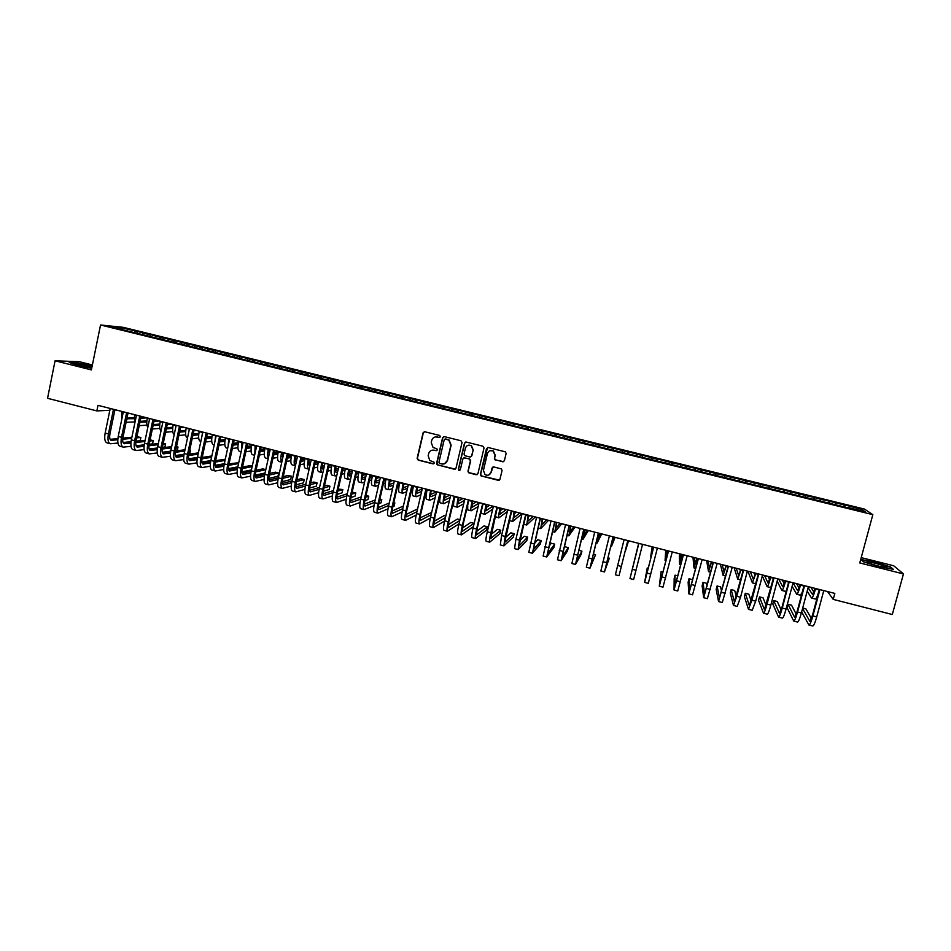 <?xml version="1.0" encoding="UTF-8"?>
<svg xmlns="http://www.w3.org/2000/svg" width="951" height="951" viewBox="0 0 951 951"><rect width="100%" height="100%" fill="white"/><g stroke="black" fill="none" stroke-linecap="round" stroke-linejoin="round"><path stroke-width="1.43" d="M440.42 436.699L439.671 435.463L424.788 431.754L423.064 432.836L417.132 458.358L418.202 460.129L433.05 463.874L434.25 463.125L433.894 462.079L429.793 460.498L428.164 455.743L428.663 453.615C429.567 450.929 431.421 449.787 434.203 450.192L436.129 450.679L437.341 449.93L436.937 448.848L433.062 447.457L431.243 442.536L431.73 440.408C432.646 437.722 434.5 436.568 437.282 436.973L439.207 437.46L440.42 436.699M502.627 461.806L504.399 460.736L506.122 453.508L505.397 451.856L488.267 447.541L486.508 448.622L480.41 474.299L480.992 475.869L498.205 480.303L499.976 479.233L502.057 470.531L501.391 468.914L493.795 466.941L492.036 468.011L491.013 472.326C489.824 475.167 487.839 475.928 485.046 474.62L483.429 470.424L487.447 453.508C488.529 450.81 490.431 449.978 493.141 451.036L495.043 455.41L494.365 458.227L495.055 459.856L503.673 461.675M827.536 591.57L833.231 599.392L834.835 593.424L97.989 405.34L96.847 410.915L109.841 410.309M833.231 599.392L892.3 614.512L903.45 573.917L893.738 565.786L861.214 557.631M92.39 364.97L79.349 361.701L55.075 360.786L91.379 369.903L100.533 324.992L872.84 514.657L859.775 562.944L903.45 573.917M55.075 360.786L47.55 398.291L96.847 410.915M462.031 442.536L460.962 440.753L444.343 436.628L442.607 437.698L436.628 463.28L437.151 464.766L454.257 469.223L456.005 468.154L462.031 442.536M466.252 442.072L482.942 446.221L484.023 448.004L477.925 473.681L476.178 474.751L468.546 472.718L467.975 471.173L470.436 460.783L469.354 459L464.623 457.823L462.887 458.893L460.332 469.699L458.751 470.269L458.358 469.2L464.504 443.142L466.252 442.072M100.533 324.992L123.202 327.322L864.447 509.07L872.84 514.657M136.968 332.957L137.289 331.388L121.015 327.703L111.659 326.752L123.927 330.08L847.971 507.834M137.289 331.388L148.178 334.36L147.429 335.525M149.878 336.131L150.199 334.55L148.178 334.36M150.199 334.55L161.183 337.557L160.434 338.722M162.823 339.305L163.144 337.736L161.183 337.557M163.144 337.736L174.211 340.755L173.462 341.956M175.804 342.491L176.137 340.922L174.211 340.755M176.137 340.922L187.288 343.953L186.527 345.201M188.833 345.689L189.166 344.107L187.288 343.953M189.166 344.107L200.411 347.174L199.627 348.458M201.897 348.898L202.242 347.317L200.411 347.174M202.242 347.317L213.559 350.408L212.774 351.739M215.009 352.12L215.342 350.527L213.559 350.408M215.342 350.527L226.766 353.641L225.958 355.02M228.157 355.341L228.502 353.76L226.766 353.641M228.502 353.76L239.997 356.887L239.176 358.325M241.34 358.586L241.685 356.994L239.997 356.887M241.685 356.994L253.287 360.144L252.455 361.63M254.571 361.832L254.916 360.239L253.287 360.144M254.916 360.239L266.601 363.413L265.781 364.911M267.849 365.089L268.194 363.496L266.601 363.413M268.194 363.496L279.974 366.694L279.166 368.192M281.151 368.394L281.508 366.765L279.974 366.694M281.508 366.765L293.372 369.987L292.575 371.484M294.489 371.734L294.869 370.034L293.372 369.987M294.869 370.034L306.828 373.279L306.044 374.789M307.874 375.086L308.267 373.327L306.828 373.279M308.267 373.327L320.309 376.584L319.548 378.106M321.295 378.462L321.7 376.62L320.309 376.584M321.7 376.62L333.849 379.913L333.088 381.434M334.752 381.838L335.18 379.925L333.849 379.913M335.18 379.925L347.424 383.241L346.675 384.763M348.28 385.155L348.708 383.241L347.424 383.241M348.708 383.241L361.035 386.582L360.31 388.115M361.844 388.495L362.272 386.57L361.035 386.582M362.272 386.57L374.706 389.934L373.993 391.467M375.455 391.836L375.883 389.91L374.706 389.934M375.883 389.91L388.412 393.298L387.711 394.843M389.102 395.176L389.541 393.262L388.412 393.298M389.541 393.262L402.154 396.662L401.465 398.219M402.796 398.54L403.236 396.615L402.154 396.662M403.236 396.615L415.944 400.05L415.278 401.607M416.526 401.916L416.978 399.991L415.944 400.05M416.978 399.991L429.781 403.438L429.127 405.007M430.304 405.304L430.755 403.367L429.781 403.438M430.755 403.367L443.665 406.85L443.023 408.419M444.129 408.692L444.581 406.755L443.665 406.85M444.581 406.755L457.586 410.261L456.955 411.842M458.002 412.092L458.453 410.166L457.586 410.261M458.453 410.166L471.553 413.685L470.935 415.278M471.91 415.516L472.374 413.578L471.553 413.685M472.374 413.578L485.569 417.132L484.962 418.713M485.866 418.939L486.33 417.002L485.569 417.132M486.33 417.002L499.632 420.58L499.037 422.173M499.869 422.375L500.333 420.437L499.632 420.58M500.333 420.437L513.73 424.039L513.16 425.644M513.909 425.822L514.384 423.873L513.73 424.039M514.384 423.873L527.876 427.51L527.318 429.115M528.007 429.281L528.471 427.332L527.876 427.51M528.471 427.332L542.07 430.993L541.535 432.61M542.141 432.753L542.07 430.993M542.617 430.803L556.311 434.488L555.788 436.105M556.323 436.236L556.311 434.488M556.799 434.286L570.6 437.983L570.089 439.612M570.552 439.731L570.6 437.983M571.028 437.769L584.936 441.502L584.437 443.142M584.817 443.237L584.936 441.502M585.305 441.276L599.308 445.032L598.833 446.673M599.142 446.744L599.308 445.032M599.629 444.783L613.74 448.575L613.276 450.215M613.502 450.275L613.74 448.575M613.989 448.313L628.219 452.117L627.767 453.77M627.922 453.817L628.219 452.117M628.409 451.844L642.733 455.684L642.294 457.348M642.377 457.36L642.733 455.684M642.876 455.398L657.307 459.262L656.879 460.926L657.307 459.262M657.379 458.953L671.917 462.84L671.584 464.195M680.191 466.644L680.69 464.67L671.917 462.84M680.69 464.67L686.586 466.442L686.265 467.797M694.824 470.234L695.324 468.261L686.586 466.442M695.324 468.261L701.291 470.044L700.994 471.411M709.494 473.848L710.005 471.862L701.291 470.044M710.005 471.862L716.055 473.669L715.758 475.036M724.222 477.461L724.733 475.476L716.055 473.669M724.733 475.476L730.855 477.307L730.582 478.674M738.998 481.087L739.509 479.102L730.855 477.307M739.509 479.102L745.715 480.944L745.453 482.323M753.822 484.725L754.333 482.728L745.715 480.944M754.333 482.728L760.622 484.606L760.372 485.997M768.693 488.374L769.216 486.377L760.622 484.606M769.216 486.377L775.576 488.267L775.338 489.67M783.612 492.036L784.135 490.038L775.576 488.267M784.135 490.038L790.59 491.952L790.364 493.355M798.578 495.709L799.102 493.712L790.59 491.952M799.102 493.712L805.64 495.649L805.426 497.052M813.592 499.406L814.127 497.397L805.64 495.649M814.127 497.397L820.749 499.346L820.547 500.761M828.666 503.103L829.201 501.094L820.749 499.346M829.201 501.094L835.905 503.067L835.715 504.482M843.787 506.812L844.322 504.803L835.905 503.067M844.322 504.803L861.784 509.415L865.184 511.721L848.102 507.525M845.023 505.302L844.809 507.061M861.784 509.415L860.275 510.509M829.831 501.581L829.605 503.329M814.698 497.872L814.448 499.608M799.613 494.163L799.351 495.899M784.575 490.478L784.29 492.202M769.597 486.805L769.288 488.517M754.654 483.144L754.345 484.855M739.771 479.482L739.438 481.194M724.935 475.845L724.579 477.545M710.147 472.219L709.779 473.907M695.407 468.605L695.026 470.293M680.714 465.003L680.31 466.679M666.069 461.401L665.652 463.078M651.471 457.823L651.126 459.178M636.92 454.257L636.564 455.6M622.418 450.703L622.049 452.034M607.962 447.148L607.582 448.48M593.555 443.618L593.162 444.949M579.195 440.099L578.79 441.419M564.882 436.58L564.466 437.9M550.617 433.085L550.177 434.393M536.388 429.59L535.948 430.898M522.218 426.119L521.754 427.415M508.084 422.648L507.62 423.944M493.997 419.201L493.521 420.485M479.958 415.753L479.47 417.037M465.966 412.318L465.455 413.602M452.01 408.894L451.499 410.166M438.102 405.483L437.579 406.755M424.241 402.083L423.706 403.343M410.428 398.695L409.881 399.955M396.65 395.319L396.091 396.567M382.92 391.943L382.35 393.191M369.238 388.59L368.655 389.839M355.591 385.238L354.996 386.486M341.991 381.91L341.385 383.146M328.428 378.581L327.81 379.806M314.912 375.265L314.175 376.703M301.443 371.96L300.647 373.47M288.01 368.667L287.202 370.165M274.613 365.374L273.805 366.872M261.275 362.105L260.443 363.591M247.961 358.836L247.129 360.322M234.707 355.591L233.851 357.065M221.476 352.345L220.608 353.82M208.293 349.112L207.413 350.574M195.157 345.891L194.266 347.353M182.057 342.669L181.154 344.131M168.993 339.471L168.077 340.922M155.976 336.274L155.049 337.724M142.995 333.088L142.056 334.526M114.857 410.083L116.284 410.012M121.015 327.703L121.383 329.141M135.22 331.186L134.46 332.351M92.188 365.921L76.496 362.747L69.257 362.486L78.101 365.505L91.712 368.251M860.94 559.497L863.377 561.815L879.675 566.772L893.334 569.328L890.505 566.915L874.409 562.029L860.94 559.497M665.605 463.066L666.104 461.092M439.802 437.424L435.356 436.913M432.051 450.18L436.771 450.619M424.336 431.718L423.35 432.776L417.43 458.275L418.499 460.046L433.692 463.815M443.82 436.592L442.881 437.638L436.901 463.185L437.971 464.956L455.244 469.116M445.425 439.005L444.212 439.754L438.958 462.21L439.326 463.256L441.74 463.957C444.521 464.373 446.376 463.232 447.291 460.546L450.893 445.187L448.836 440.099L445.092 438.982M444.462 463.803L447.291 460.546M445.686 438.934L449.098 440.04L451.154 445.116L447.552 460.462M463.933 457.823L469.592 458.917L470.674 460.688L468.213 471.078L468.784 472.611L477.236 474.608M465.645 442.049L464.742 443.083L458.608 469.105L459.844 470.353M472.98 449.978L471.161 445.662C468.439 444.545 466.525 445.353 465.431 448.099L464.029 454.043L464.647 455.624L469.83 457.003L471.577 455.933L473.218 449.906L471.399 445.591L468.213 445.223M470.769 456.92L471.577 455.933M473.218 449.906L471.815 455.85M490.027 450.703L493.355 450.952L495.257 455.327L494.579 458.144L495.257 459.761L502.829 461.722M489.04 474.87L491.013 472.326M492.963 466.989L491.227 472.231M487.566 447.541L480.635 474.204L481.705 475.975L499.358 480.112M121.669 419.831L121.633 411.379M126.84 418.749L133.925 418.702M140.748 418.274L147.06 417.869M126.959 418.143L133.996 417.703M140.962 417.275L143.981 417.085M134.127 421.959L126.103 422.244M110.114 443.689L107.118 442.916C104.848 442.025 104.194 438.744 105.145 433.097L110.221 408.466M117.924 443.035L110.352 443.76C108.105 442.869 107.463 439.588 108.414 433.941L113.49 409.299M114.94 409.667L109.959 433.811C109.317 437.567 109.757 439.754 111.255 440.349L117.781 439.754M122.715 439.267L131.642 438.375M136.659 437.876L140.891 437.46L136.896 436.747M110.138 439.35L117.876 438.601M122.845 438.114L131.88 437.234M140.891 437.46L140.213 440.693L135.993 441.133M131.024 441.656L123.059 442.5M134.709 423.659L134.483 414.66M139.916 422.244L146.799 421.911M153.955 421.4L159.388 421.02M140.106 421.352L146.87 420.877M154.169 420.378L156.297 420.223M146.953 425.156L139.203 425.656M147.809 427.391C146.644 425.596 146.466 422.589 147.274 418.369L147.357 417.941M153.075 425.632L159.709 425.121M167.21 424.526L171.739 424.17M153.301 424.562L159.804 424.063M167.435 423.48L168.648 423.385M159.827 428.378L152.362 428.996M123.107 447.065L120.088 446.281C117.876 445.401 117.258 442.132 118.221 436.473L123.333 411.807M130.988 446.328L123.333 447.125C121.146 446.245 120.527 442.976 121.502 437.317L126.614 412.651M128.028 413.007L123.012 437.175C122.358 440.943 122.774 443.13 124.236 443.713L130.893 443.047M135.815 442.512L144.849 441.537M149.854 441.002L153.23 440.634L150.092 439.849M123.143 442.69L131 441.858M135.957 441.335L145.099 440.372M153.23 440.634L152.552 443.879L149.164 444.26M144.207 444.83L136.064 445.757M136.136 450.441L133.104 449.657C130.941 448.789 130.358 445.52 131.333 439.861L136.48 415.171M144.1 449.633L136.362 450.501C134.222 449.645 133.639 446.376 134.626 440.717L139.773 416.003M141.152 416.36L136.1 440.563C135.446 444.331 135.827 446.506 137.265 447.089L144.041 446.352M148.95 445.769L158.104 444.699M163.085 444.117L165.617 443.832L163.275 443.225M136.183 446.043L144.172 445.127M149.117 444.569L158.353 443.511M165.617 443.832L164.927 447.065L162.395 447.386M157.438 447.992L149.129 449.015M91.997 366.848L75.902 364.114C78.612 365.446 83.914 366.717 91.783 367.942M70.433 362.89L76.71 363.116L92.128 366.242M884.81 566.154C877.024 563.503 871.092 562.065 867.003 561.851L869 563.182C875.526 565.465 881.268 566.927 886.213 567.545C887.711 567.581 887.247 567.105 884.81 566.154M861.428 559.949L874.409 562.398L890.005 567.129L892.371 569.15M160.981 431.041C159.578 429.46 159.316 426.333 160.184 421.662L160.279 421.245M166.294 428.901L172.666 428.342M180.512 427.653L184.137 427.332M166.532 427.784L172.761 427.249M185.79 430.363L179.822 430.922M172.737 431.588L165.581 432.265M174.199 434.583C172.547 433.323 172.202 430.114 173.141 424.978L173.237 424.55M179.561 432.146L185.659 431.564M193.861 430.767L196.572 430.506M179.81 431.005L185.778 430.434M198.854 433.454L193.172 434.036M185.683 434.809L178.847 435.51M149.2 453.841L146.157 453.045C144.053 452.189 143.494 448.931 144.493 443.261L149.664 418.535M157.248 452.938L149.426 453.889C147.334 453.045 146.787 449.787 147.785 444.117L152.968 419.379M154.312 419.724L149.236 443.951C148.57 447.731 148.927 449.906 150.317 450.465L157.236 449.645M162.134 449.027L171.394 447.862M176.363 447.243L178.027 447.029L176.494 446.637M149.259 449.407L157.379 448.397M162.312 447.79L171.655 446.625M178.027 447.029L177.338 450.275L175.673 450.501M170.716 451.154L162.241 452.272M162.312 457.241L159.245 456.444C157.2 455.6 156.677 452.343 157.688 446.673L162.894 421.911M170.443 456.242L162.526 457.288C160.493 456.456 159.982 453.199 160.992 447.529L166.211 422.755M167.519 423.088L162.407 447.35C161.729 451.131 162.074 453.306 163.429 453.865L170.479 452.961M175.364 452.296L184.732 451.024M189.689 450.346L190.485 450.239L189.748 450.049M162.383 452.771L170.633 451.666M175.566 451.012L185.005 449.752M190.485 450.239L189.784 453.484L188.999 453.603M184.042 454.305L175.388 455.541M187.49 438.042C185.576 437.187 185.124 433.929 186.146 428.295L186.23 427.867M192.875 435.403L198.688 434.785M207.259 433.882L209.042 433.692M193.124 434.215L198.83 433.632M211.966 436.533L206.557 437.151M198.676 438.031L192.161 438.768M175.459 460.653L172.381 459.844C170.395 459.024 169.908 455.767 170.918 450.096L176.173 425.299M183.686 459.559L175.673 460.7C173.7 459.88 173.225 456.635 174.235 450.952L179.489 426.143M180.761 426.476L175.614 450.762C174.936 454.554 175.257 456.718 176.565 457.265L183.757 456.266M188.631 455.553L198.117 454.162M175.543 456.147L183.935 454.935M188.869 454.233L198.402 452.854M197.416 457.455L188.583 458.81M201.897 436.533L202.539 432.027M200.839 441.454L200.459 441.359C198.569 440.539 198.153 437.294 199.175 431.623L199.27 431.195M206.236 438.661L211.776 438.019M220.691 436.985L221.547 436.878M206.498 437.436L211.918 436.818M225.125 439.612L219.99 440.242M211.716 441.264L205.511 442.025M188.643 464.076L185.552 463.268C183.626 462.459 183.174 459.202 184.197 453.52L189.487 428.699M196.964 462.875L188.857 464.124C186.943 463.315 186.491 460.07 187.525 454.376L192.815 429.555M194.052 429.864L188.869 454.186C188.179 457.978 188.476 460.141 189.76 460.688L197.083 459.583M201.945 458.822L211.55 457.312M188.75 459.523L197.285 458.204M202.206 457.443L211.847 455.957M210.849 460.593L201.838 462.067M214.95 441.526L215.627 435.368M214.225 444.89L213.428 444.688C211.609 443.879 211.217 440.646 212.263 434.964L212.346 434.536M219.633 441.918L224.9 441.252M219.907 440.646L225.054 440.016M238.332 442.69L233.482 443.332M224.793 444.497L218.908 445.282M201.885 467.5L198.771 466.691C196.893 465.895 196.477 462.65 197.523 456.967L202.836 432.111M210.29 466.192L202.076 467.559C200.221 466.763 199.817 463.517 200.863 457.823L206.189 432.967M207.389 433.264L202.171 457.621C201.469 461.413 201.743 463.577 202.979 464.112L210.456 462.899M215.318 462.079L225.03 460.439M225.304 459.214L215.592 460.664M202.004 462.911L210.67 461.473M224.329 463.719L215.128 465.336M228.145 446.067L228.751 438.72M227.646 448.337L226.445 448.028C224.674 447.232 224.317 443.998 225.375 438.304L225.47 437.888M233.078 445.163L238.059 444.486M233.364 443.855L238.237 443.202M251.587 445.746L247.01 446.411M237.916 447.731L232.353 448.527M215.152 470.947L212.025 470.139C210.207 469.354 209.826 466.109 210.884 460.415L216.234 435.522M223.663 469.509L215.342 470.995C213.547 470.222 213.179 466.977 214.237 461.283L219.598 436.39M220.763 436.687L215.508 461.069C214.795 464.861 215.045 467.024 216.246 467.547L223.877 466.216M228.727 465.336L238.558 463.553M238.749 462.685L229.025 463.874M215.295 466.311L224.115 464.742M237.845 466.834L228.478 468.605M241.435 450.358L241.923 442.084M241.126 451.784L239.497 451.368C237.786 450.596 237.465 447.362 238.535 441.668L238.63 441.24M243.004 442.358L242.624 444.866M246.571 448.42L251.266 447.719M246.868 447.065L251.468 446.388M264.901 448.789L260.586 449.466M251.076 450.964L245.834 451.784M228.466 474.406L225.328 473.586C223.568 472.813 223.223 469.58 224.293 463.874L229.678 438.958M237.084 472.825L228.656 474.454C226.909 473.681 226.576 470.448 227.646 464.742L233.043 439.814M234.172 440.111L228.882 464.528C228.169 468.32 228.395 470.483 229.56 470.995L237.346 469.532M242.184 468.593L252.146 466.656M252.253 466.156L250.137 465.621L242.505 467.072M228.632 469.723L237.595 468.011M251.421 469.937L241.875 471.862M254.809 454.459L255.13 445.46M254.63 455.256L252.597 454.733C250.933 453.972 250.648 450.738 251.73 445.032L251.825 444.616M256.188 445.722L255.76 450.085M260.11 451.666L264.521 450.952M269.192 450.192L270.096 450.049M260.419 450.263L264.747 449.573M278.251 451.82L274.221 452.51M264.295 454.198L259.373 455.03M241.827 477.866L238.665 477.045C236.965 476.296 236.656 473.063 237.738 467.357L243.159 442.405M250.553 476.154L242.006 477.913C240.318 477.164 240.021 473.931 241.102 468.225L246.535 443.261M247.629 443.546L242.315 467.987C241.59 471.791 241.792 473.955 242.909 474.454L250.85 472.849M255.7 471.839L265.769 469.746M265.793 469.651L262.809 468.879L256.033 470.269M242.006 473.134L251.135 471.268M265.044 473.016L255.32 475.12M268.265 458.382C267.374 456.742 267.386 453.698 268.289 449.264L268.384 448.836M268.194 458.727L265.733 458.097C264.128 457.348 263.879 454.126 264.972 448.42L265.067 447.992M269.395 449.098L269.109 454.519M273.698 454.911L277.823 454.186M282.483 453.365L283.79 453.14M274.019 453.461L278.061 452.759M291.66 454.84L287.903 455.529M283.065 456.421L282.185 456.575M277.549 457.431L272.949 458.275M255.225 481.349L252.051 480.517C250.41 479.78 250.137 476.558 251.23 470.84L256.687 445.853M264.069 479.47L255.403 481.396C253.774 480.659 253.513 477.426 254.606 471.708L260.075 446.72M261.133 446.994L255.771 471.47C255.046 475.274 255.213 477.426 256.306 477.925L264.402 476.166M269.252 475.084L278.691 472.98L275.505 472.16L269.608 473.443M255.427 476.558L264.723 474.525M278.691 472.98L277.965 476.261L268.824 478.365M281.805 462.138C280.64 460.866 280.569 457.704 281.579 452.664L281.674 452.236M281.781 462.21L278.905 461.473C277.359 460.748 277.145 457.526 278.263 451.808L278.346 451.38M282.661 452.486L282.59 458.56M287.333 458.144L291.161 457.419M295.82 456.528L297.366 456.23M287.666 456.635L291.422 455.933M304.272 458.002L301.645 458.525M296.807 459.476L295.464 459.749M290.851 460.664L286.584 461.508M268.669 484.832L265.472 484C263.891 483.274 263.653 480.053 264.758 474.335L270.25 449.312M277.633 482.775L268.836 484.879C267.267 484.154 267.041 480.933 268.146 475.215L273.65 450.18M274.673 450.441L269.288 474.953C268.539 478.769 268.693 480.921 269.739 481.408L278.013 479.47M282.863 478.317L291.446 476.261L288.248 475.441L283.243 476.617M268.895 479.993L278.346 477.771M291.446 476.261L290.709 479.542L282.364 481.61M295.428 465.717C293.966 464.991 293.788 461.782 294.917 456.064L295.012 455.636M295.286 465.681L292.123 464.861C290.637 464.147 290.459 460.926 291.577 455.208L291.672 454.78M295.951 455.874C295.238 459.499 295.309 461.639 296.189 462.269L296.023 462.174M301.003 461.366L304.558 460.641M309.206 459.69L310.133 459.499M295.535 460.973L296.522 460.783M301.36 459.808L304.843 459.107M316.79 461.199L315.435 461.485M310.608 462.519L308.79 462.911M304.201 463.898L300.254 464.73M282.15 488.327L278.94 487.494C277.419 486.793 277.216 483.572 278.334 477.842L283.874 452.795M291.244 486.092L282.316 488.374C280.807 487.673 280.616 484.451 281.734 478.722L287.273 453.663M288.26 453.912L282.827 478.46C282.078 482.276 282.209 484.416 283.22 484.891L291.672 482.775M296.522 481.539L304.237 479.566L301.027 478.733L296.914 479.768M282.399 483.429L292.028 481.004M304.237 479.566L303.5 482.846L295.975 484.844M309.146 469.069L308.695 469.116C307.292 468.415 307.149 465.205 308.29 459.476L308.386 459.048M308.552 469.081L305.378 468.261C303.951 467.559 303.809 464.35 304.95 458.62L305.045 458.192M309.301 459.285C308.54 463.089 308.635 465.229 309.562 465.705L309.907 465.657M314.733 464.587L317.991 463.862M308.837 464.326L310.276 464.005M315.102 462.959L318.312 462.257M324.457 465.526L322.175 466.061M317.586 467.119L313.985 467.951M295.678 491.845L292.444 491.001C290.982 490.312 290.816 487.09 291.957 481.361L297.52 456.278M304.902 489.396L295.832 491.881C294.382 491.191 294.228 487.982 295.369 482.24L300.944 457.146M301.895 457.395L296.427 481.967C295.666 485.795 295.773 487.934 296.736 488.398L305.366 486.08M310.228 484.737L317.063 482.87L313.854 482.038L310.644 482.906M295.963 486.864L305.77 484.225M317.063 482.87L316.326 486.163L309.622 488.053M322.936 472.35L322.009 472.528C320.653 471.839 320.558 468.629 321.711 462.899L321.807 462.471M321.866 472.492L318.68 471.672C317.313 470.983 317.206 467.773 318.347 462.043L318.442 461.615M322.674 462.697C321.913 466.513 321.973 468.653 322.876 469.105L323.697 468.95M328.523 467.785L331.471 467.072M322.175 467.666L324.089 467.214M328.903 466.085L331.816 465.396M338.366 468.498L335.608 469.2M331.031 470.329L327.762 471.149M309.241 495.364L305.996 494.52C304.593 493.842 304.463 490.633 305.616 484.891L311.227 459.773M318.621 492.677L309.396 495.4C308.005 494.722 307.886 491.512 309.039 485.771L314.65 460.653M315.566 460.878L310.062 485.485C309.301 489.313 309.372 491.453 310.299 491.905L319.12 489.361M323.994 487.934L329.926 486.187L326.704 485.355L324.422 486.02M309.562 490.312L319.548 487.423M329.926 486.187L329.189 489.48L323.34 491.251M336.761 475.631L335.358 475.952C334.063 475.286 334.003 472.076 335.168 466.335L335.263 465.907M335.228 475.916L332.018 475.096C330.71 474.418 330.639 471.22 331.804 465.479L331.899 465.051M336.107 466.121C335.323 469.937 335.37 472.076 336.226 472.528L337.534 472.219M342.348 470.971L345.011 470.281M335.56 471.018L337.938 470.412M342.752 469.188L345.379 468.522M352.334 471.434L349.088 472.314M344.524 473.539L341.587 474.335M322.853 498.895L319.595 498.051C318.252 497.385 318.157 494.175 319.322 488.434L324.969 463.28M332.375 495.958L322.995 498.93C321.676 498.265 321.593 495.067 322.758 489.313L328.416 464.159M329.284 464.385L323.744 489.028C322.971 492.856 323.019 494.995 323.911 495.435L332.933 492.63M337.795 491.096L342.835 489.515L338.247 489.099M323.209 493.759L333.385 490.609M342.835 489.515L342.087 492.808L337.118 494.425M350.646 478.888L348.755 479.387C347.519 478.733 347.495 475.524 348.672 469.782L348.767 469.354M348.625 479.352L345.403 478.531C344.155 477.866 344.119 474.668 345.296 468.926L345.391 468.498M349.564 469.556C348.779 473.384 348.803 475.512 349.623 475.952L351.418 475.488M356.233 474.133L358.586 473.467M348.993 474.383L351.846 473.598M356.661 472.267L358.349 471.803M366.361 474.323L362.628 475.405M358.063 476.736L355.472 477.485M336.511 502.437L333.23 501.581C331.947 500.939 331.899 497.73 333.076 491.988L338.758 466.798M346.2 499.227L336.654 502.473C335.382 501.831 335.334 498.621 336.511 492.868L342.205 467.678M343.049 467.892L337.462 492.57C336.678 496.398 336.713 498.538 337.557 498.966L346.794 495.887M351.668 494.235L355.781 492.844L352.143 492.142M336.892 497.218L347.27 493.759M355.781 492.844L355.02 496.149L350.943 497.575M364.578 482.133L362.188 482.835C361.011 482.193 361.023 478.995 362.212 473.241L362.307 472.813M362.058 482.799L358.824 481.967C357.635 481.325 357.635 478.127 358.824 472.374L358.919 471.946M363.08 473.004C362.283 476.831 362.272 478.959 363.056 479.387L365.35 478.733M370.177 477.271L372.221 476.641M362.474 477.735L365.802 476.748M370.617 475.31L371.306 475.108M379.936 477.307L376.239 478.472M371.663 479.91L369.404 480.612M350.206 505.991L346.913 505.136C345.689 504.505 345.677 501.308 346.865 495.542L352.583 470.329M360.072 502.461L350.337 506.027C349.136 505.397 349.124 502.199 350.325 496.434L356.054 471.22M356.851 471.423L351.24 496.125C350.444 499.964 350.444 502.092 351.252 502.52L360.702 499.12L366.468 473.871M365.576 497.349L368.762 496.196L366.004 495.483M350.634 500.666L361.214 496.897M368.762 496.196L368.001 499.501L364.839 500.69M378.569 485.355L375.657 486.282C374.551 485.664 374.599 482.466 375.8 476.713L375.895 476.285M375.538 486.258L372.281 485.426C371.163 484.796 371.199 481.598 372.4 475.845L372.495 475.417M376.632 476.463C375.823 480.303 375.788 482.419 376.537 482.846L379.342 481.955M384.168 480.362L385.916 479.791M375.99 481.099L379.829 479.863M392.668 480.564L389.898 481.503M385.31 483.06L383.396 483.714M374.005 505.682L364.078 509.593C362.937 508.975 362.961 505.777 364.174 500.012L369.939 474.763M370.7 474.953L365.041 499.691C364.245 503.531 364.221 505.659 364.982 506.075L374.67 502.33M379.556 500.416L381.779 499.548L379.865 499.061M364.423 504.125L375.217 499.976M381.779 499.548L381.018 502.865L378.795 503.757M363.948 509.558L360.643 508.702C359.478 508.084 359.502 504.886 360.702 499.12L364.174 500.012M392.608 488.541L389.173 489.753C388.127 489.135 388.21 485.949 389.435 480.196L389.53 479.768M389.066 489.729L385.797 488.885C384.727 488.267 384.798 485.081 386.023 479.316L386.118 478.888M390.219 479.934C389.411 483.774 389.351 485.89 390.053 486.306L393.393 485.141M398.219 483.429L399.658 482.918M389.565 484.463L393.904 482.942M405.447 483.821L403.616 484.499M399.016 486.187L397.447 486.769M377.737 513.136L374.409 512.268C373.315 511.662 373.374 508.476 374.587 502.71L380.388 477.426M387.996 508.856L377.856 513.16C376.774 512.565 376.846 509.379 378.058 503.602L383.871 478.317M384.596 478.508L378.902 503.269C378.094 507.121 378.046 509.237 378.76 509.641L388.697 505.504M393.595 503.448L394.843 502.913L393.773 502.639M378.26 507.584L389.268 503.031M394.843 502.913L394.083 506.229L392.822 506.776M406.707 491.703L402.737 493.224C401.75 492.63 401.869 489.456 403.105 483.679L403.2 483.251M402.63 493.2L399.337 492.356C398.338 491.762 398.445 488.576 399.682 482.811L399.777 482.383M403.854 483.417C403.034 487.257 402.951 489.373 403.616 489.777L407.492 488.303M412.33 486.436L413.459 485.997M403.176 487.815L408.038 485.973M418.262 487.102L417.418 487.435M412.782 489.278L411.557 489.765M391.574 516.726L388.222 515.858C387.188 515.264 387.283 512.078 388.519 506.301L394.344 480.992M402.047 512.007L391.681 516.75C390.659 516.167 390.766 512.981 392.002 507.204L397.851 481.884M398.528 482.062L392.799 506.859C391.978 510.711 391.907 512.827 392.585 513.219L402.784 508.642M392.145 511.032L403.39 506.015M407.943 506.289L406.921 509.736M420.865 494.805L416.336 496.719C415.409 496.137 415.563 492.963 416.823 487.185L416.918 486.757M416.241 496.695L412.936 495.84C411.985 495.257 412.14 492.083 413.388 486.306L413.483 485.878M417.537 486.912C416.704 490.752 416.597 492.868 417.216 493.26L421.662 491.417M416.835 491.168L422.232 488.945M426.607 492.333L425.727 492.713M405.447 520.316L402.083 519.448C401.108 518.877 401.239 515.704 402.487 509.914L408.359 484.57M416.158 515.085L405.554 520.352C404.591 519.781 404.734 516.607 405.982 510.818L411.866 485.462M412.508 485.628L406.755 510.461C405.911 514.313 405.815 516.441 406.457 516.821L416.93 511.721M406.077 514.479L417.572 508.94M435.082 497.86L429.983 500.214C429.115 499.644 429.317 496.481 430.577 490.692L430.672 490.264M429.888 500.19L426.571 499.334C425.679 498.764 425.87 495.602 427.13 489.813L427.237 489.385M431.255 490.407C430.411 494.258 430.28 496.374 430.862 496.755L435.879 494.484M430.553 494.52L436.497 491.845M419.367 523.93L415.979 523.05C415.064 522.503 415.242 519.329 416.502 513.54L422.422 488.16M430.351 518.105L419.462 523.953C418.571 523.407 418.749 520.233 420.009 514.443L425.941 489.052M426.547 489.206L420.734 514.075C419.902 517.938 419.771 520.054 420.366 520.423L431.136 514.741M431.683 512.411L420.069 517.915M449.371 500.844L443.665 503.721C442.869 503.174 443.107 500.012 444.379 494.223L444.486 493.783M443.582 503.697L440.242 502.841C439.421 502.294 439.647 499.12 440.919 493.343L441.026 492.903M445.02 493.926L444.545 500.25L450.168 497.48M444.307 497.849L449.823 495.15M433.323 527.555L429.923 526.676C429.079 526.129 429.293 522.967 430.565 517.166L436.521 491.762M444.616 521.041L433.418 527.579C432.586 527.044 432.812 523.882 434.084 518.081L440.051 492.654M440.61 492.796L434.773 517.701L434.334 524.037L445.413 517.689M445.793 516.048L444.176 515.632L434.108 521.326M463.731 503.745L457.395 507.252C456.658 506.717 456.932 503.543 458.227 497.753L458.323 497.325M457.324 507.228L453.96 506.36C453.211 505.825 453.472 502.663 454.756 496.874L454.863 496.434M458.834 497.456L458.287 503.768L464.528 500.381M458.12 501.165L463.054 498.526M447.339 531.193L443.915 530.301C443.13 529.778 443.392 526.616 444.676 520.815L450.667 495.364M458.964 523.87L447.422 531.217C446.649 530.694 446.922 527.532 448.206 521.73L454.209 496.267M454.733 496.41L448.86 521.338L448.325 527.662L459.761 520.518M459.963 519.698L457.431 519.044L448.206 524.726M478.175 506.514L471.173 510.782C470.495 510.259 470.804 507.097 472.112 501.308L472.219 500.868M472.683 500.987L472.053 507.299L478.971 503.162M471.993 504.458L476.32 501.914M471.102 510.758L467.726 509.891L467.69 505.124M461.39 534.831L457.954 533.951C457.229 533.44 457.526 530.278 458.834 524.476L464.861 498.99M468.902 500.024L462.982 524.988L462.376 531.3L474.05 523.335L473.253 526.676L461.473 534.854C460.771 534.355 461.069 531.193 462.376 525.392L468.415 499.893M474.05 523.335L470.721 522.479L462.352 528.09M492.701 509.13L484.998 514.325C484.38 513.813 484.725 510.663 486.044 504.862L486.151 504.422M486.579 504.529L485.878 510.83L492.963 506.158M485.925 507.703L489.622 505.314M484.927 514.301L481.539 513.433L481.242 511.507M475.488 538.492L472.029 537.6C471.375 537.113 471.708 533.951 473.027 528.138L479.102 502.627M483.108 503.65L477.152 528.649L476.475 534.949L487.387 526.771L486.591 530.111L475.559 538.516C474.918 538.028 475.262 534.878 476.582 529.065L482.668 503.531M487.387 526.771L484.047 525.915L476.57 531.407M507.335 511.543L498.859 517.879C498.3 517.392 498.693 514.241 500.024 508.428L500.131 507.989M500.523 508.096L499.739 514.384L506.312 509.57M499.917 510.913L502.972 508.714M498.8 517.855L495.15 516.571M489.634 542.165L486.163 541.262C485.569 540.786 485.937 537.636 487.281 531.823L493.391 506.277M497.373 507.287L490.609 538.611L500.773 530.218L499.964 533.57L489.694 542.177C489.123 541.713 489.503 538.563 490.847 532.738L496.969 507.18M500.773 530.218L497.421 529.362L490.859 534.676M522.075 513.683L512.755 521.445L514.158 511.579M514.503 511.662L513.647 517.938L519.71 512.993M513.98 514.039L516.357 512.137M503.828 545.85L500.333 544.947L501.569 535.508L507.715 509.926M511.674 510.937L504.791 542.284L514.194 533.677L513.385 537.03L503.887 545.862L505.147 536.435L511.305 510.842M514.194 533.677L510.83 532.822L505.219 537.85M535.318 516.975L526.711 525.023L528.221 515.169M528.53 515.24L527.591 521.517L533.154 516.417M528.114 517.059L529.79 515.561M518.057 549.535L514.55 548.632L515.906 539.217L522.099 513.599M526.022 514.598L519.02 545.969L527.65 537.149L526.842 540.513L518.117 549.559L519.496 540.144L525.701 514.527M527.65 537.149L524.286 536.281L519.674 540.893M548.525 520.34L540.703 528.601L542.343 518.77M542.605 518.842L541.595 525.095L546.635 519.864M542.355 519.912L543.259 518.996M532.346 553.244L528.815 552.329L536.53 517.285M540.418 518.283L533.297 549.678L541.167 540.632L540.346 543.996L532.394 553.256L540.144 518.212M541.167 540.632L537.779 539.764L534.224 543.746M561.756 523.728L554.742 532.203L556.501 522.384M556.704 522.515L555.634 528.685L560.151 523.312M546.67 556.965L543.128 556.05L550.998 520.982M554.861 521.968L547.621 553.387L554.706 544.127L553.886 547.491L546.706 556.977L554.623 521.909M554.706 544.127L551.318 543.247L548.917 546.302M575.046 527.116L568.829 535.817L570.707 526.01M570.897 526.058L569.708 532.298L573.715 526.783M561.042 560.698L557.488 559.77L565.524 524.69M569.364 525.665L561.993 557.108L568.294 547.633L567.474 550.998L561.078 560.698L569.162 525.618M568.294 547.633L564.894 546.754L563.777 548.382M588.36 530.515L582.951 539.443L584.96 529.648M585.103 529.683L583.843 535.912L587.326 530.254M583.902 529.374L576.413 560.84L581.929 551.14L581.097 554.516L575.498 564.442L571.884 563.503L580.098 528.399M575.498 564.442L583.748 529.338M581.929 551.14L578.719 550.32M601.721 533.927L597.121 543.069L599.249 533.297M599.356 533.321L598.013 539.538L600.973 533.737M589.941 568.187L586.339 567.26L594.708 532.132M598.488 533.095L590.868 564.585L595.599 554.671L589.953 568.199L598.369 533.071M595.599 554.671L593.281 554.064M615.119 537.351L611.35 546.718L613.597 536.958M613.668 536.97L612.242 543.187L614.655 537.232M613.122 536.84L605.383 568.341L609.318 558.201L604.467 571.955L600.842 571.016L609.377 535.877M604.467 571.955L613.05 536.816M609.318 558.201L607.879 557.833M628.563 540.774L625.615 550.379L627.981 540.632M628.017 540.632L626.507 546.837L628.385 540.727M619.03 575.735L627.779 540.572L619.03 575.735L615.38 574.796L624.094 539.633M638.668 543.354L629.978 578.577L638.858 543.401M638.799 543.39L637.229 549.583L638.715 543.366M629.978 578.577L633.628 579.528L642.555 544.352M652.184 546.801L650.686 556.81L653.278 547.087M653.23 547.075L651.578 553.256L652.517 546.896M648.285 568.246L647.251 567.985L644.623 582.381L653.67 547.182M644.623 582.381L648.285 583.332L657.379 548.133M653.622 547.17L645.527 578.743L647.251 567.985M665.736 550.26L665.07 560.496L667.804 550.795M667.709 550.772L665.973 556.941L666.366 550.427M663.061 572.062L661.123 571.563L659.305 586.185L668.529 550.974M659.328 586.196L662.99 587.147L672.262 551.925M668.434 550.95L660.22 582.547L661.123 571.563M679.335 553.732L679.513 564.205L682.366 554.504M682.236 554.481L680.405 560.638L680.262 553.969M677.897 575.878L675.044 575.141L674.176 578.541L674.045 590.012L683.448 554.79M674.069 590.024L677.742 590.975L687.181 555.741M683.305 554.754L674.96 586.363L675.044 575.141M692.97 557.215L693.992 567.913L696.976 558.237M696.798 558.201L694.896 564.347L694.194 557.524M692.578 580.526L692.506 579.646L689.011 578.743L688.132 582.155L688.833 593.852L698.403 558.606M688.869 593.852L692.542 594.815L702.159 559.557M698.224 558.558L689.748 590.202L689.011 578.743M706.652 560.71L708.531 571.634L711.633 561.982M711.419 561.922L709.422 568.056L708.174 561.102M706.985 586.375L706.522 583.26L703.015 582.357L702.135 585.768L703.669 597.703L713.416 562.433M703.704 597.703L707.389 598.666L717.185 563.396M713.191 562.374L704.584 594.042L703.015 582.357M720.371 564.216L723.105 575.379L726.35 565.738M726.088 565.667L724.008 571.789L722.189 564.68M725.91 566.344L725.708 565.572M721.607 591.617L720.585 586.886L717.066 585.971L716.174 589.394L718.552 601.567L728.478 566.285M718.599 601.579L722.284 602.53L732.258 567.248M728.204 566.214L719.467 597.894L717.066 585.971M734.124 567.723L737.726 579.123L741.102 569.506M740.805 569.423L738.63 575.533L736.252 568.27M740.389 570.945L739.783 569.162M736.359 596.491L734.683 590.523L731.153 589.608L730.261 593.032L733.494 605.43L736.763 596.277L743.599 570.136M733.542 605.454L737.227 606.405L740.544 597.252L747.379 571.111M743.278 570.053L734.41 601.769L731.153 589.608M747.938 571.242L752.407 582.892L755.914 573.287M755.57 573.191L753.311 579.29L750.363 571.872M754.963 575.355L753.905 572.775M751.231 601.139L748.829 594.161L745.287 593.258L744.395 596.681L748.473 609.329L751.884 600.188L758.755 574.012M748.532 609.341L752.229 610.292L755.676 601.163L762.559 574.975M758.399 573.917L749.388 605.644L745.287 593.258M762.298 575.949L767.124 586.66C767.849 586.494 769.026 583.45 770.643 577.519L770.762 577.079M770.369 576.972L768.028 583.058L764.521 575.486M769.609 579.635L768.063 576.389M767.184 586.684L770.976 587.599M766.173 605.621L763.023 597.822L759.469 596.907L758.577 600.331L763.51 613.229C764.247 613.086 765.424 610.043 767.053 604.099L773.971 577.899M763.582 613.24L767.279 614.203C768.028 614.061 769.216 611.029 770.857 605.086L777.787 578.862M773.567 577.792L764.426 609.543L759.469 596.907M777.157 581.239L781.9 590.452C782.697 590.298 783.909 587.254 785.55 581.323L785.669 580.883M785.229 580.764L782.804 586.85L778.714 579.111M784.325 583.819L782.281 580.015M781.96 590.476L785.597 591.403L786.429 590.559M781.199 609.995L777.264 601.496L773.698 600.58L772.794 604.004L778.596 617.14C779.404 617.021 780.628 613.977 782.269 608.034L789.235 581.786M778.667 617.163L782.376 618.114C783.196 618.007 784.432 614.964 786.085 609.02L793.063 582.761M788.783 581.679L781.96 607.38L779.511 613.443L773.698 600.58M792.124 586.303L796.712 594.256C797.58 594.113 798.852 591.082 800.504 585.138L800.623 584.699M800.148 584.58L797.616 590.642L793.039 582.868M799.113 587.944L796.534 583.652M796.783 594.268L800.421 595.207L802.24 592.39M796.284 614.298L791.541 605.181L787.975 604.254L787.059 607.689L793.728 621.062C794.608 620.967 795.88 617.936 797.544 611.98L804.558 585.697M793.812 621.086L797.52 622.049C798.424 621.954 799.708 618.923 801.372 612.967L808.386 586.684M804.047 585.566L797.188 611.303L794.644 617.365L787.975 604.254M807.185 591.189L811.583 598.06C812.523 597.953 813.83 594.922 815.506 588.978L815.625 588.526M815.102 588.396L812.487 594.446L808.112 587.73M813.949 592.033L810.834 587.302M811.667 598.084L815.304 599.023C816.184 598.987 817.408 596.265 819.001 590.88M801.657 611.909L808.909 625.009C809.872 624.926 811.191 621.895 812.867 615.939L819.928 589.62M809.004 625.033L812.713 625.996C813.699 625.913 815.031 622.893 816.707 616.926L823.768 590.607M819.37 589.477L812.463 615.249L809.824 621.3L802.573 608.462M811.441 618.554L805.877 608.866L802.692 608.046M121.55 411.795L123.238 412.235M127.054 418.915L127.767 419.094M105.145 433.097L108.414 433.941M110.768 440.147L111.624 440.361M134.388 415.076L136.385 415.587M147.274 418.369L149.58 418.951M118.221 436.473L121.502 437.317M123.761 443.511L124.593 443.725M131.333 439.861L134.626 440.717M136.801 446.887L137.61 447.101M160.184 421.662L162.811 422.339M173.141 424.978L176.078 425.727M144.493 443.261L147.785 444.117M149.878 450.275L150.662 450.477M157.688 446.673L160.992 447.529M162.99 453.675L163.762 453.865M186.146 428.295L189.392 429.115M170.918 450.096L174.235 450.952M176.149 457.074L176.898 457.276M199.175 431.623L202.444 432.455M184.197 453.52L187.525 454.376M189.344 460.498L190.069 460.688M212.263 434.964L215.532 435.796M197.523 456.967L200.863 457.823M202.587 463.922L203.288 464.112M225.375 438.304L228.668 439.148M210.884 460.415L214.237 461.283M215.865 467.369L216.543 467.547M238.535 441.668L241.827 442.512M224.293 463.874L227.646 464.742M229.191 470.816L229.845 470.995M251.73 445.032L255.046 445.876M237.738 467.357L241.102 468.225M242.553 474.276L243.194 474.442M264.972 448.42L268.289 449.264M251.23 470.84L254.606 471.708M255.95 477.747L256.58 477.913M278.263 451.808L281.579 452.664M264.758 474.335L268.146 475.215M269.406 481.23L270.001 481.384M291.577 455.208L294.917 456.064M278.334 477.842L281.734 478.722M304.95 458.62L308.29 459.476M291.957 481.361L295.369 482.24M318.347 462.043L321.711 462.899M305.616 484.891L309.039 485.771M331.804 465.479L335.168 466.335M319.322 488.434L322.758 489.313M345.296 468.926L348.672 469.782M333.076 491.988L336.511 492.868M358.824 472.374L362.212 473.241M346.865 495.542L350.325 496.434M372.4 475.845L375.8 476.713M386.023 479.316L389.435 480.196M374.587 502.71L378.058 503.602M399.682 482.811L403.105 483.679M388.519 506.301L392.002 507.204M413.388 486.306L416.823 487.185M402.487 509.914L405.982 510.818M427.13 489.813L430.577 490.692M416.502 513.54L420.009 514.443M440.919 493.343L444.379 494.223M430.565 517.166L434.084 518.081M454.756 496.874L458.227 497.753M444.676 520.815L448.206 521.73M468.795 500.452L472.112 501.308M458.834 524.476L462.376 525.392M483.013 504.089L486.044 504.862M473.027 528.138L476.582 529.065M497.266 507.727L500.024 508.428M487.281 531.823L490.847 532.738M511.567 511.376L514.051 512.007M501.569 535.508L505.147 536.435M525.915 515.038L528.126 515.597M515.906 539.217L519.496 540.144M540.311 518.711L542.236 519.21M530.289 542.938L533.903 543.865M554.754 522.408L556.394 522.824M544.733 546.659L548.347 547.598M569.257 526.105L570.6 526.45M559.212 550.403L562.837 551.342M583.795 529.814L584.853 530.087M573.738 554.16L577.376 555.099M598.381 533.535L599.142 533.737M588.312 557.928L591.962 558.867M602.934 561.708L606.607 562.647M617.615 565.488L621.288 566.439M632.332 569.292L636.017 570.255M647.108 573.108L650.805 574.071M667.685 551.235L668.327 551.402M661.92 576.936L665.641 577.899M682.247 554.956L683.198 555.194M676.791 580.788L680.512 581.75M696.869 558.689L698.105 558.998M691.71 584.639L695.443 585.602M711.526 562.421L713.072 562.826M706.676 588.503L710.433 589.477M726.231 566.178L728.097 566.653M721.69 592.378L725.458 593.353M740.984 569.946L743.159 570.505M736.763 596.277L740.544 597.252M755.795 573.726L758.28 574.368M751.884 600.188L755.676 601.163M770.643 577.519L773.448 578.232M767.053 604.099L770.857 605.086M785.55 581.323L788.664 582.119M782.269 608.034L786.085 609.02M800.504 585.138L803.928 586.018M797.544 611.98L801.372 612.967M815.506 588.978L819.251 589.929M812.867 615.939L816.707 616.926M76.888 364.649L76.092 363.936M867.871 562.707L867.003 561.851M509.356 520.566L512.708 521.421M523.692 524.239L526.664 525M538.076 527.936L540.655 528.59M552.507 531.633L554.706 532.191M566.974 535.342L568.793 535.805M581.501 539.062L582.927 539.431M596.075 542.807L597.109 543.069M610.697 546.552L611.338 546.718M665.094 560.496L665.95 560.721M679.537 564.205L680.809 564.525M694.028 567.925L695.704 568.353M708.566 571.646L710.659 572.181M723.152 575.391L725.661 576.033M737.774 579.135L740.71 579.896M752.455 582.904L755.807 583.759"/></g></svg>
